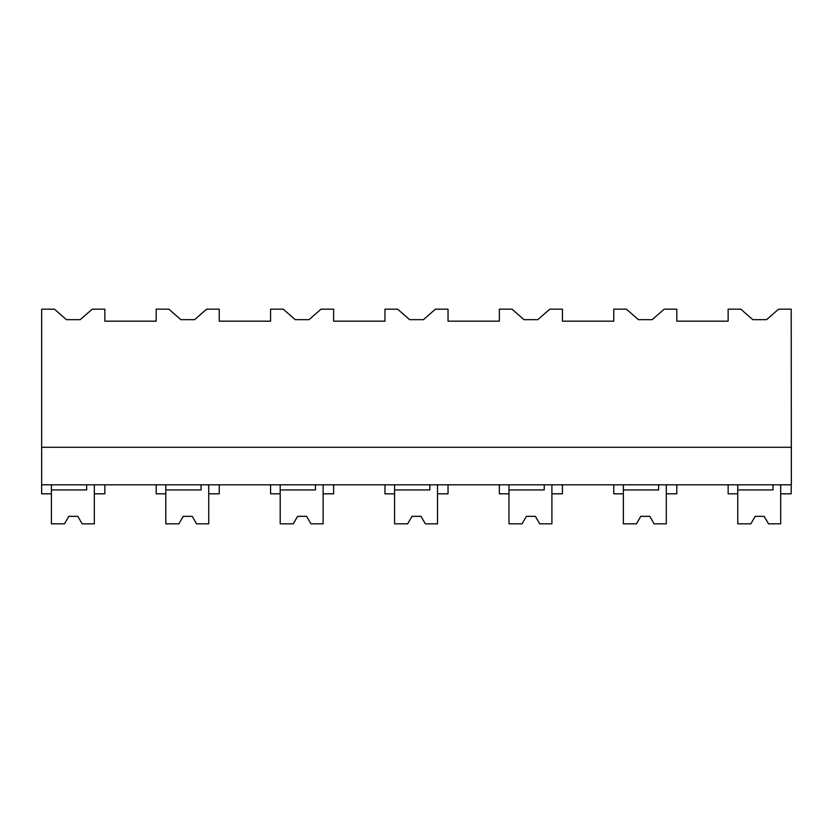 <?xml version="1.0" encoding="UTF-8"?>
<svg xmlns="http://www.w3.org/2000/svg" width="833" height="833" viewBox="0 0 833 833"><rect width="100%" height="100%" fill="white"/><g stroke="black" fill="none" stroke-linecap="round" stroke-linejoin="round"><path stroke-width="1.25" d="M41.65 484.806L41.65 309.168L54.447 309.168L66.453 319.674L80.218 319.674L92.234 309.168L104.854 309.168L104.854 321.174L156.188 321.174L156.188 309.168L168.839 309.168L180.844 319.674L194.61 319.674L206.626 309.168L219.246 309.168L219.246 321.174L270.579 321.174L270.579 309.168L283.23 309.168L295.236 319.674L309.001 319.674L321.017 309.168L333.637 309.168L333.637 321.174L384.971 321.174L384.971 309.168L397.622 309.168L409.628 319.674L423.393 319.674L435.409 309.168L448.029 309.168L448.029 321.174L499.363 321.174L499.363 309.168L512.014 309.168L524.019 319.674L537.785 319.674L549.801 309.168L562.421 309.168L562.421 321.174L613.754 321.174L613.754 309.168L626.406 309.168L638.411 319.674L652.177 319.674L664.193 309.168L676.812 309.168L676.812 321.174L728.146 321.174L728.146 309.168L740.797 309.168L752.803 319.674L766.568 319.674L778.584 309.168L791.204 309.168L791.35 484.806L41.65 484.806L41.65 493.813L51.407 493.813L51.407 484.806M41.65 447.279L791.35 447.279M104.854 484.806L104.854 493.813L94.337 493.813L94.337 484.806L94.337 523.832L82.165 523.832L77.833 516.335L68.827 516.335L64.485 523.832L51.407 523.832L51.407 489.929L86.684 489.929L86.684 484.806M737.757 484.806L737.757 493.813L728.146 493.813L728.146 484.806M773.034 484.806L773.034 489.929L737.757 489.929L737.757 523.832L750.835 523.832L755.167 516.335L764.173 516.335L768.515 523.832L780.688 523.832L780.688 484.806L780.688 493.813L791.204 493.813L791.204 484.806M165.798 484.806L165.798 493.813L156.188 493.813L156.188 484.806M219.246 484.806L219.246 493.813L208.729 493.813L208.729 484.806L208.729 523.832L196.557 523.832L192.225 516.335L183.218 516.335L178.876 523.832L165.798 523.832L165.798 489.929L201.076 489.929L201.076 484.806M280.19 484.806L280.19 493.813L270.579 493.813L270.579 484.806M333.637 484.806L333.637 493.813L323.121 493.813L323.121 484.806L323.121 523.832L310.948 523.832L306.617 516.335L297.6 516.335L293.268 523.832L280.19 523.832L280.19 489.929L315.468 489.929L315.468 484.806M394.582 484.806L394.582 493.813L384.971 493.813L384.971 484.806M448.029 484.806L448.029 493.813L437.512 493.813L437.512 484.806L437.512 523.832L425.34 523.832L421.009 516.335L411.991 516.335L407.66 523.832L394.582 523.832L394.582 489.929L429.859 489.929L429.859 484.806M508.973 484.806L508.973 493.813L499.363 493.813L499.363 484.806M562.421 484.806L562.421 493.813L551.904 493.813L551.904 484.806L551.904 523.832L539.732 523.832L535.4 516.335L526.383 516.335L522.052 523.832L508.973 523.832L508.973 489.929L544.251 489.929L544.251 484.806M623.365 484.806L623.365 493.813L613.754 493.813L613.754 484.806M676.812 484.806L676.812 493.813L666.296 493.813L666.296 484.806L666.296 523.832L654.124 523.832L649.782 516.335L640.775 516.335L636.443 523.832L623.365 523.832L623.365 489.929L658.643 489.929L658.643 484.806M64.485 523.832L68.827 516.335M178.876 523.832L183.218 516.335M293.268 523.832L297.6 516.335M407.66 523.832L411.991 516.335M522.052 523.832L526.383 516.335M636.443 523.832L640.775 516.335M750.835 523.832L755.167 516.335"/></g></svg>

